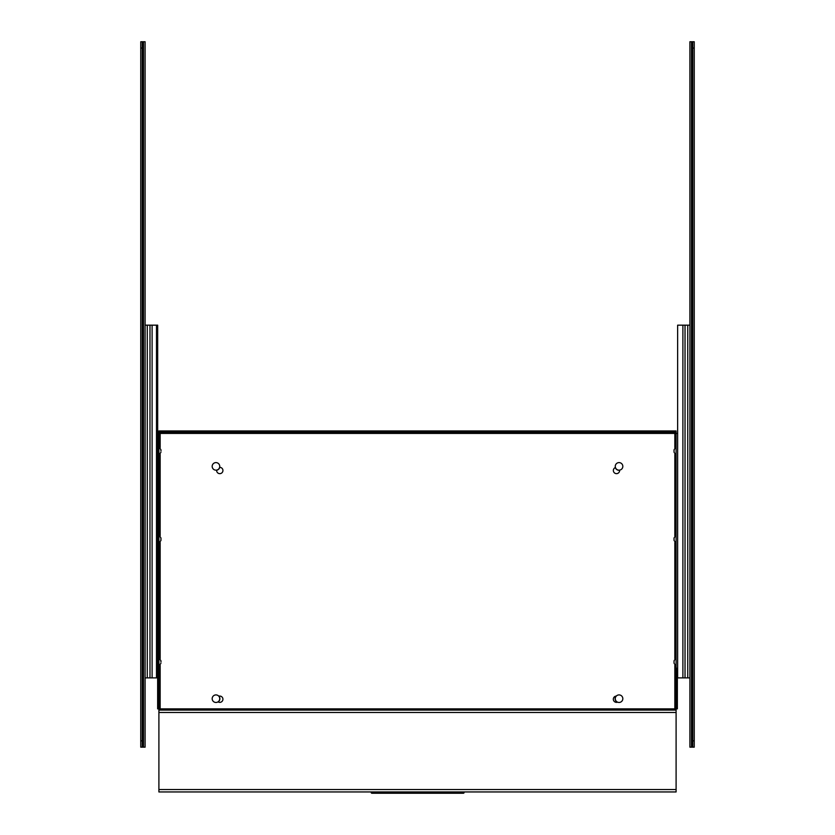 <?xml version="1.0" encoding="UTF-8"?>
<svg xmlns="http://www.w3.org/2000/svg" width="835" height="835" viewBox="0 0 835 835"><rect width="100%" height="100%" fill="white"/><g stroke="black" fill="none" stroke-linecap="round" stroke-linejoin="round"><path stroke-width="1.25" d="M463.352 791.945L463.352 793.25L371.951 793.25A0.751 0.751 0 0 1 371.199 792.498L371.951 792.498L371.951 793.25A0.751 0.751 0 0 1 371.199 792.498L371.199 791.945M371.951 791.945L371.951 792.498L464.103 792.498L464.103 791.945M463.352 793.25A0.751 0.751 0 0 0 463.884 793.031A0.751 0.751 -135 0 0 464.103 792.498M215.952 462.6A3.778 3.778 0 0 1 219.229 468.268A3.778 3.778 0 0 1 212.685 468.268A3.778 3.778 0 0 1 215.952 462.6M215.952 694.908A3.778 3.778 0 0 1 219.229 700.575A3.778 3.778 0 0 1 212.685 700.575A3.778 3.778 0 0 1 215.952 694.908M619.048 462.6A3.778 3.778 0 0 1 622.315 468.268A3.778 3.778 0 0 1 615.771 468.268A3.778 3.778 0 0 1 619.048 462.6M619.048 694.908A3.778 3.778 0 0 1 622.315 700.575A3.778 3.778 0 0 1 615.771 700.575A3.778 3.778 0 0 1 619.048 694.908M617.368 702.235A3.935 3.935 0 0 1 616.094 696.087M218.979 696.171A3.935 3.935 0 0 1 218.175 701.922M219.762 467.349A3.935 3.935 0 0 1 216.641 470.251M619.622 470.262A3.935 3.935 0 0 1 615.301 467.579M689.898 677.884L689.898 325.17L687.748 325.17L687.748 677.884L689.898 677.884L689.898 747.158L692.038 747.158L692.038 41.75L689.898 41.75L689.898 325.17M687.748 677.884L685.034 677.884L685.034 325.17L682.894 325.17L682.894 677.884L685.034 677.884M682.894 677.884L677.634 677.884L677.634 325.17L682.894 325.17M685.034 325.17L687.748 325.17M677.634 325.17L677.634 667.99M677.31 667.99L677.31 668.751A3.089 3.089 0 0 0 677.634 670.14M156.489 667.99L157.69 667.99L157.69 325.17L156.489 325.17L156.489 677.884L157.366 677.884L157.366 670.14M156.489 671.194A3.089 3.089 0 0 0 157.69 668.751L157.69 667.99M145.102 325.17L145.102 677.884L147.273 677.884L147.273 325.17L145.102 325.17L145.102 41.75L142.962 41.75L142.962 747.158L145.102 747.158L145.102 677.884M156.489 677.884L152.106 677.884L152.106 325.17L149.987 325.17L149.987 677.884L152.106 677.884M149.987 677.884L147.273 677.884M147.273 325.17L149.987 325.17M152.106 325.17L156.489 325.17M157.314 670.234L157.314 677.884M692.726 48.044L694.24 48.044L694.24 747.158L692.726 747.158L692.726 41.75L692.038 41.75M694.24 48.044L694.24 41.75L692.726 41.75M692.726 747.158L692.038 747.158M142.274 740.864L140.76 740.864L140.76 41.75L142.274 41.75L142.274 747.158L142.962 747.158M140.76 740.864L140.76 747.158L142.274 747.158M142.274 41.75L142.962 41.75M160.946 662.009L160.946 660.788M160.946 539.191L160.946 540.443L160.946 537.949L158.9 535.089M160.946 451.015L160.946 449.794M674.054 660.767L676.099 657.907L676.099 666.121L674.054 663.261L674.054 660.788M674.054 540.443L674.054 537.949L676.099 535.089L676.099 543.303L674.054 540.412M674.054 449.773L676.099 446.913L676.099 455.127L674.054 452.267L674.054 449.794M615.447 467.527A3.152 3.152 0 0 0 616.668 473.643A3.152 3.152 0 0 0 619.601 470.115M216.662 470.084A3.152 3.152 0 0 0 219.845 473.654A3.152 3.152 0 0 0 222.935 470.376A3.152 3.152 0 0 0 219.605 467.36M218.039 701.838A3.152 3.152 0 0 0 222.903 699.647A3.152 3.152 0 0 0 218.812 696.223M616.313 696.066A3.152 3.152 0 0 0 613.328 699.219A3.152 3.152 0 0 0 617.576 702.162M674.837 665.286L674.837 708.863L676.099 708.863L676.099 791.945L158.9 791.945L158.9 708.863L160.163 708.863L160.163 665.286M677.31 433.428L676.099 433.428L676.099 432.217L158.9 432.217L158.9 430.954L676.099 430.954L676.099 432.217M160.163 447.737L160.163 433.428L158.9 433.428L158.9 432.217M676.099 710.074L158.9 710.074M677.362 669.326L677.362 708.863L676.099 708.863L676.099 433.428L674.837 433.428L674.837 447.737M157.69 433.428L158.9 433.428L158.9 708.863L157.648 708.863L157.648 669.305M694.24 740.864L692.726 740.864M691.495 41.75L691.495 747.158M140.76 48.044L142.274 48.044M143.505 747.158L143.505 41.75M160.163 658.731L160.163 542.468M160.163 535.913L160.163 454.292M674.837 708.863L160.163 708.863M674.837 454.292L674.837 535.913M674.837 542.468L674.837 658.731M674.837 433.428L160.163 433.428M676.099 789.534L158.9 789.534M676.099 712.495L158.9 712.495M158.9 666.121L160.946 663.261M158.9 657.907L160.946 660.767M158.9 543.303L160.946 540.443M158.9 455.127L160.946 452.267M158.9 446.913L160.946 449.773"/></g></svg>
